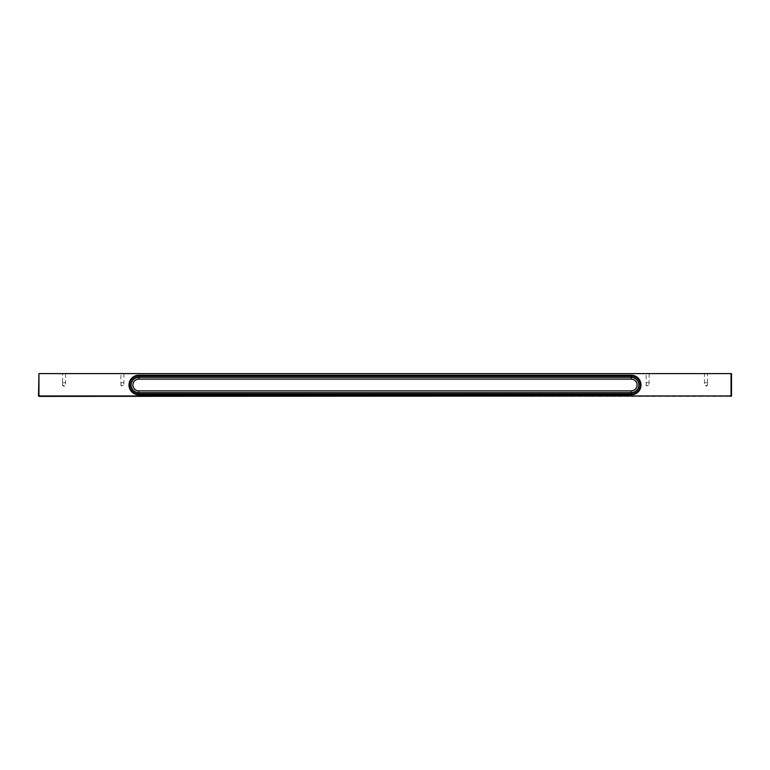 <?xml version="1.0" encoding="UTF-8"?>
<svg xmlns="http://www.w3.org/2000/svg" width="770" height="770" viewBox="0 0 770 770"><rect width="100%" height="100%" fill="white"/><g stroke="black" fill="none" stroke-linecap="round" stroke-linejoin="round"><path stroke-width="0.58" stroke-dasharray="3.85 2.89" d="M38.952 396.396L731.048 396.396L38.5 395.944L38.952 373.604L731.5 373.604L731.5 395.944L731.048 373.604M38.5 395.944L38.952 373.604M707.457 382.719L704.463 382.719L704.473 385.452L707.457 385.452L704.473 385.452L705.965 386.347L707.457 385.452L707.457 382.719L704.473 382.719L704.463 373.604L707.476 373.604L704.463 373.604M62.524 382.719L65.537 382.719L62.524 382.719L62.524 373.604L65.537 373.604L62.524 373.604M62.543 382.719L62.543 385.452L65.527 385.452L64.035 386.347L62.543 385.452L65.527 385.452L65.537 373.604M707.476 382.719L707.476 373.604M649.12 373.604L649.1 385.452L646.117 385.452L649.1 385.452L647.609 386.347L646.117 385.452L646.117 382.719L649.12 382.719L646.107 382.719L646.107 373.604L649.12 373.604L646.107 373.604M123.893 373.604L123.883 385.452L120.9 385.452L123.883 385.452L122.391 386.347L120.9 385.452L120.9 382.719L123.893 382.719L120.88 382.719L120.88 373.604L123.893 373.604L120.88 373.604"/><path stroke-width="1.16" d="M38.952 373.604L731.5 373.604L731.5 395.944L38.952 395.944L38.952 373.604L38.5 395.944M731.5 395.944L38.952 396.396M631.198 394.817L138.802 394.817A9.817 9.817 0 0 1 128.985 385A9.817 9.817 0 0 1 138.802 375.183L631.198 375.183A9.817 9.817 0 0 1 641.015 385A9.817 9.817 0 0 1 631.198 394.817L631.198 393.942L138.802 393.942L138.802 394.817M731.048 373.604L731.048 396.396M138.802 375.183L138.802 376.058A8.942 8.942 0 0 0 129.861 385A8.942 8.942 0 0 0 138.802 393.942L138.802 390.891A5.891 5.891 0 0 1 132.912 385A5.891 5.891 0 0 1 138.802 379.11L138.802 377.348A7.652 7.652 0 0 0 131.15 385A7.652 7.652 0 0 0 138.802 392.652L631.198 392.652A7.652 7.652 0 0 0 638.85 385A7.652 7.652 0 0 0 631.198 377.348L631.198 379.11L138.802 379.11M138.802 390.891L631.198 390.891L631.198 393.942A8.942 8.942 0 0 0 640.139 385A8.942 8.942 0 0 0 631.198 376.058L138.802 376.058L138.802 377.348L631.198 377.348L631.198 375.183M631.198 390.891A5.891 5.891 0 0 0 637.088 385A5.891 5.891 0 0 0 631.198 379.11"/></g></svg>
